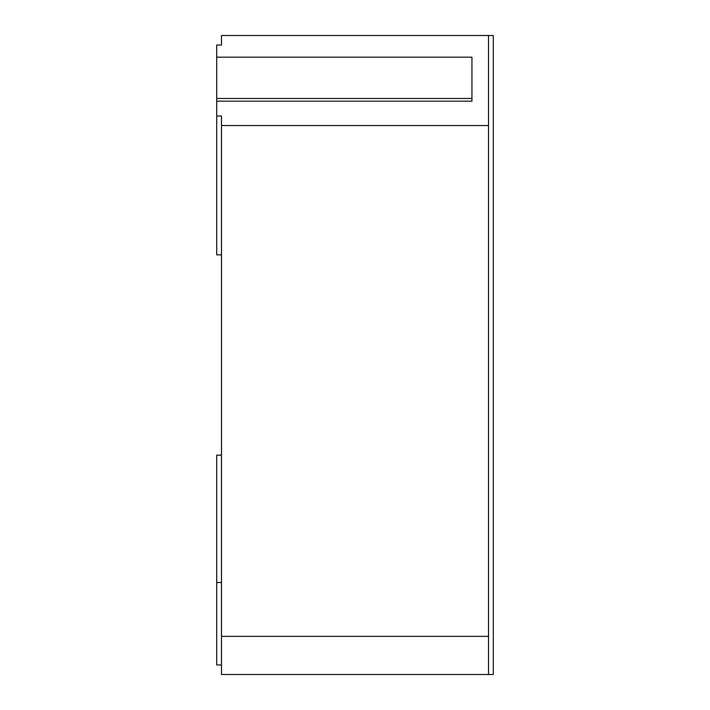 <?xml version="1.0" encoding="UTF-8"?>
<svg xmlns="http://www.w3.org/2000/svg" width="710" height="710" viewBox="0 0 710 710"><rect width="100%" height="100%" fill="white"/><g stroke="black" fill="none" stroke-linecap="round" stroke-linejoin="round"><path stroke-width="1.06" d="M488.524 674.5L493.29 674.5L493.29 35.5L488.524 35.5L488.524 674.5L221.476 674.5L221.476 636.346L488.524 636.346M221.476 45.041L221.476 35.5L221.476 45.041L216.71 45.041L216.71 98.477L471.946 98.477L471.946 101.175L216.71 101.175L216.71 116.005L221.476 116.005L221.476 125.546L488.524 125.546M221.476 35.5L488.524 35.5M471.946 98.477L471.946 57.173L216.71 57.173M216.71 98.477L216.71 101.175M221.476 125.546L221.476 636.346M216.71 116.005L216.71 254.855L221.476 254.855M221.476 582.519L216.71 582.519L216.71 455.146L221.476 455.146M216.71 582.519L216.71 664.959L221.476 664.959"/></g></svg>
